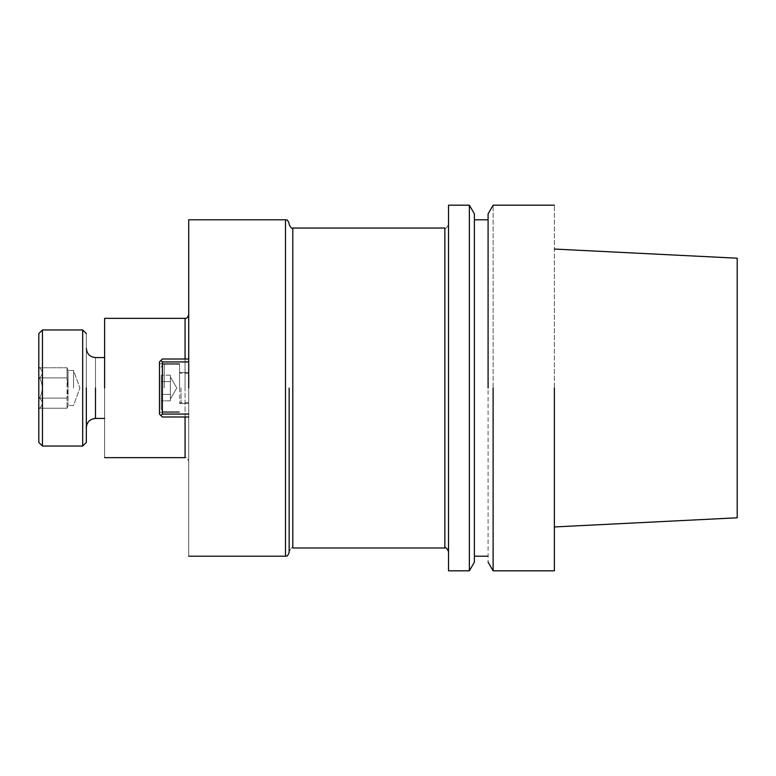 <?xml version="1.0" encoding="UTF-8"?>
<svg xmlns="http://www.w3.org/2000/svg" width="776" height="776" viewBox="0 0 776 776"><rect width="100%" height="100%" fill="white"/><g stroke="black" fill="none" stroke-linecap="round" stroke-linejoin="round"><path stroke-width="0.58" stroke-dasharray="3.88 2.91" d="M554.374 570.826L554.374 205.174L554.374 570.826M493.119 570.826L493.119 205.174L493.119 570.826M554.374 388L554.374 526.952L554.374 388M737.2 388L737.2 258.204L737.2 388M488.094 213.866L488.094 562.134L488.094 213.866M488.094 388L488.094 219.802L488.094 388M474.388 388L474.388 213.866L474.388 388M469.364 388L469.364 570.826L469.364 388M448.518 388L448.518 551.629L448.518 388M448.518 570.826L448.518 205.174L448.518 570.826M188.714 219.802L188.714 556.198L188.714 219.802M188.714 414.064L188.714 359.007L188.714 416.993L188.714 414.064L162.388 414.064L188.714 414.064L162.388 414.064L162.388 361.936L162.388 414.064L160.933 415.529L162.388 414.064L162.388 361.936L188.714 361.936L188.714 359.007L188.714 361.936L162.388 361.936L160.933 360.471L162.388 359.007L188.714 359.007L162.388 359.007L160.933 360.471L162.388 361.936L188.714 361.936L188.714 414.064L188.714 359.007L162.388 359.007L188.714 359.007L188.714 416.993L162.388 416.993L188.714 416.993L188.714 359.007L188.714 361.936L162.388 361.936L160.933 360.471L159.468 361.936L159.468 414.064L159.468 361.936L162.388 359.007L160.933 360.471L162.388 359.007L188.714 359.007L162.388 359.007L160.933 360.471L162.388 361.936L162.388 414.064L188.714 414.064L188.714 416.993L188.714 414.064L162.388 414.064L162.388 361.936L188.714 361.936L162.388 361.936L160.933 360.471L159.468 361.936L159.468 414.064L162.388 416.993L159.468 414.064L160.933 415.529L162.388 414.064L160.933 415.529L162.388 414.064L162.388 361.936L160.933 360.471L159.468 361.936L159.468 414.064L159.468 361.936L160.933 360.471L159.468 361.936L159.468 414.064L162.388 416.993L188.714 416.993L162.388 416.993L159.468 414.064L160.933 415.529L162.388 414.064L188.714 414.064M104.614 388L104.614 357.561L104.614 388M104.614 318.344L104.614 457.656L104.614 318.344M159.468 388L159.468 412.318L159.468 388M179.576 388L179.576 363.682L179.576 388M161.292 394.421L161.292 375.167L161.292 400.833L161.292 375.167L161.292 400.833L161.292 375.167L161.292 400.833L161.292 375.167L161.292 400.833L161.292 394.421L170.361 394.421L170.361 397.622L170.361 375.167L170.361 397.622L170.361 394.421L161.292 394.421L170.361 394.421L170.361 381.579L161.292 381.579L170.361 381.579L170.361 378.378L170.361 400.833L170.361 394.421L170.361 400.833L161.292 400.833L170.361 400.833L170.361 388L170.361 394.421L161.292 394.421L170.361 394.421L170.361 397.622L170.361 375.167L161.292 375.167L170.361 375.167L170.361 381.579L161.292 381.579L170.361 381.579L170.361 388L170.361 375.167L170.361 397.622L170.361 394.421L161.292 394.421L170.361 394.421L170.361 381.579L161.292 381.579L170.361 381.579L170.361 378.378L170.361 400.833L170.361 394.421L170.361 400.833L161.292 400.833L170.361 400.833L170.361 388L170.361 394.421L161.292 394.421M161.292 388L161.292 408.845L161.292 388M86.34 388L86.34 348.414L86.34 388M86.34 442.388L86.34 333.612L86.34 442.388M38.8 388L38.8 442.388L38.8 388M82.683 329.955L82.683 446.045L82.683 329.955M42.457 388L42.457 329.955L42.457 388M39.576 377.873C43.107 384.634 43.107 391.385 39.576 398.127C43.117 401.473 43.117 404.849 39.576 408.244C43.117 404.897 43.117 401.522 39.576 398.127C43.107 391.385 43.107 384.634 39.576 377.873C43.117 374.527 43.117 371.151 39.576 367.756C43.117 371.103 43.117 374.478 39.576 377.873L67.066 377.873L39.576 377.873C43.107 384.634 43.107 391.385 39.576 398.127L67.066 398.127L67.066 408.244L67.066 367.756L67.066 377.873L68.055 388L67.066 398.127L67.066 408.244L67.066 377.873L39.576 377.873C43.117 374.527 43.117 371.151 39.576 367.756L67.066 367.756L67.066 377.873L67.066 367.756L39.576 367.756C43.117 371.103 43.117 374.478 39.576 377.873L67.066 377.873L68.055 388L68.065 370.501L68.065 405.499L68.065 388L67.066 398.127L39.576 398.127C43.117 401.473 43.117 404.849 39.576 408.244L67.066 408.244L39.576 408.244C43.117 404.897 43.117 401.522 39.576 398.127C43.107 391.385 43.107 384.634 39.576 377.873M73.536 388L73.536 370.501L73.536 388M179.683 388L179.683 403.539L179.683 388M162.388 416.993L188.714 416.993L162.388 416.993L160.933 415.529L162.388 416.993M170.361 375.167L161.292 375.167L170.361 375.167L170.361 388L170.361 375.167M170.361 378.378L170.361 376.884L170.361 378.378M170.361 381.579L161.292 381.579L170.361 381.579M39.576 398.127L67.066 398.127L39.576 398.127M68.065 388L68.065 370.501L68.065 388M444.861 388L444.861 228.028L444.861 388M292.804 388L292.804 547.972C292.028 546.983 290.816 548.205 289.147 551.629C290.816 548.205 292.028 546.983 292.804 547.972L292.804 388M285.49 388L285.49 219.802L285.49 388M185.066 388L185.066 359.007L185.066 388M185.066 318.344L185.066 457.656C186.541 457.229 187.763 458.451 188.714 461.313C187.763 458.451 186.541 457.229 185.066 457.656L185.066 318.344M164.221 388L164.221 364.235L164.221 388M95.477 418.439L95.477 357.561L95.477 418.439M181.041 388L181.041 402.628L181.041 388M444.861 228.028C445.754 228.959 446.966 227.737 448.518 224.371C446.966 227.737 445.754 228.959 444.861 228.028M159.468 412.318L179.576 412.318L159.468 412.318M159.468 363.682L179.576 363.682L159.468 363.682M179.576 364.235L164.221 364.235C163.173 363.789 162.194 364.759 161.292 367.155C162.194 364.759 163.173 363.789 164.221 364.235C163.173 363.789 162.194 364.759 161.292 367.155C162.194 364.759 163.173 363.789 164.221 364.235L179.576 364.235M179.576 411.765L164.221 411.765C163.173 412.211 162.194 411.241 161.292 408.845C162.194 411.241 163.173 412.211 164.221 411.765C163.173 412.211 162.194 411.241 161.292 408.845C162.194 411.241 163.173 412.211 164.221 411.765L179.576 411.765M176.782 388L170.361 376.884L176.782 388L170.361 399.116L176.782 388L170.361 376.884L176.782 388L170.361 399.116L176.782 388M39.576 367.756L38.8 366.97L39.576 367.756M39.576 408.244L38.8 409.03L39.576 408.244M68.065 370.501L67.066 367.756L68.065 370.501L73.536 370.501L79.909 388L73.536 405.499L68.065 405.499L67.066 408.244L68.065 405.499L73.536 405.499L79.909 388L73.536 370.501L68.065 370.501M188.714 373.372L181.041 373.372L179.683 372.461L188.714 372.461L179.683 372.461L188.714 372.461L179.683 372.461L181.041 373.372L179.683 372.461L181.041 373.372L188.714 373.372M188.714 402.628L181.041 402.628L179.683 403.539L188.714 403.539L179.683 403.539L188.714 403.539L179.683 403.539L181.041 402.628L179.683 403.539L181.041 402.628L188.714 402.628"/><path stroke-width="1.16" d="M554.374 388L554.374 570.826L554.374 388M493.119 388L493.119 570.826L554.374 570.826L493.119 570.826L493.119 388M737.2 517.796L737.2 258.204L554.374 249.047L737.2 258.204L737.2 517.796L554.374 526.952L737.2 517.796M488.094 388L488.094 213.866L493.119 205.174L554.374 205.174L493.119 205.174L488.094 213.866L488.094 388M474.388 388L474.388 213.866L469.364 205.174L469.364 388L469.364 205.174L448.518 205.174L448.518 570.826L469.364 570.826L469.364 388L469.364 570.826L474.388 562.134L474.388 213.866L469.364 205.174L448.518 205.174L448.518 570.826L469.364 570.826L474.388 562.134L474.388 388M289.147 388L289.147 552.541L289.147 388M188.714 388L188.714 219.802L188.714 388M104.614 388L104.614 318.344L185.066 318.344C186.541 318.771 187.763 317.549 188.714 314.687C187.763 317.549 186.541 318.771 185.066 318.344L185.066 359.007L185.066 318.344L104.614 318.344L104.614 388M162.388 359.007L188.714 359.007L162.388 359.007L160.933 360.471L162.388 361.936L162.388 414.064L188.714 414.064L162.388 414.064L160.933 415.529L162.388 416.993L188.714 416.993L162.388 416.993L159.468 414.064L159.468 361.936L160.933 360.471L162.388 361.936L162.388 414.064L160.933 415.529L159.468 414.064L159.468 361.936L162.388 359.007M188.714 361.936L162.388 361.936L188.714 361.936M86.34 388L86.34 442.388L82.683 446.045L82.683 329.955L42.457 329.955L42.457 446.045L42.457 329.955L38.8 333.612L42.457 329.955L82.683 329.955L82.683 446.045L42.457 446.045L38.8 442.388L38.8 333.612L38.8 442.388L42.457 446.045L82.683 446.045L86.34 442.388L86.34 388M444.861 547.972L444.861 228.028L292.804 228.028C292.028 229.017 290.816 227.795 289.147 224.371C290.816 227.795 292.028 229.017 292.804 228.028L292.804 547.972L292.804 228.028L444.861 228.028L444.861 547.972L292.804 547.972L444.861 547.972C445.754 547.041 446.966 548.263 448.518 551.629C446.966 548.263 445.754 547.041 444.861 547.972M285.49 556.198L285.49 219.802C286.606 220.84 286.654 217.678 289.147 223.459C286.654 217.678 286.606 220.84 285.49 219.802L188.714 219.802L285.49 219.802L285.49 556.198C286.606 555.16 286.654 558.322 289.147 552.541C286.654 558.322 286.606 555.16 285.49 556.198L188.714 556.198L285.49 556.198M185.066 457.656L185.066 416.993L185.066 457.656L104.614 457.656L185.066 457.656M95.477 388L95.477 418.439C89.929 418.982 86.873 422.028 86.34 427.586C86.873 422.028 89.929 418.982 95.477 418.439L95.477 388M488.094 562.134L493.119 570.826L488.094 562.134M474.388 556.198L488.094 556.198L474.388 556.198M474.388 219.802L488.094 219.802L474.388 219.802M86.34 333.612L82.683 329.955L86.34 333.612M104.614 357.561L95.477 357.561C89.929 357.018 86.873 353.972 86.34 348.414C86.873 353.972 89.929 357.018 95.477 357.561L104.614 357.561M104.614 418.439L95.477 418.439L104.614 418.439"/></g></svg>
